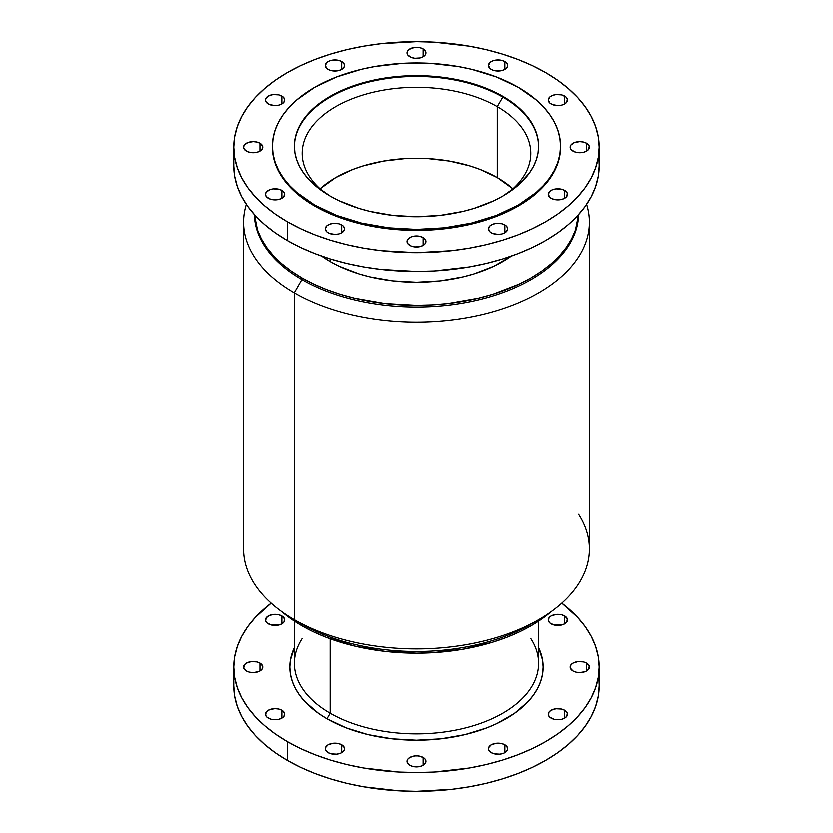<?xml version="1.0" encoding="UTF-8"?>
<svg xmlns="http://www.w3.org/2000/svg" width="833" height="833" viewBox="0 0 833 833"><rect width="100%" height="100%" fill="white"/><g stroke="black" fill="none" stroke-linecap="round" stroke-linejoin="round"><path stroke-width="1.25" d="M504.985 224.931L504.985 232.782L507.62 229.939L507.62 227.773L506.183 225.774L501.872 223.723L496.312 223.411L492.855 224.244L490.2 225.774L488.575 228.856A9.611 5.55 180 0 1 494.51 223.723A9.611 5.55 180 0 1 504.985 224.931A9.611 5.55 180 0 1 507.797 228.856A9.611 5.55 180 0 1 501.872 233.979A9.611 5.55 180 0 1 491.397 232.782A9.611 5.55 180 0 1 488.575 228.856L490.2 231.938L492.855 233.469L498.186 234.406L501.872 233.979L504.985 232.782L504.985 224.931M423.299 237.572L423.299 245.412L425.382 243.611L425.923 240.404L424.486 238.405L420.176 236.364L414.626 236.051L411.158 236.874L407.618 239.363L406.889 241.487A9.611 5.55 180 0 1 412.824 236.364A9.611 5.55 180 0 1 423.299 237.572A9.611 5.55 180 0 1 426.111 241.487A9.611 5.55 180 0 1 420.176 246.62A9.611 5.55 180 0 1 409.701 245.412A9.611 5.55 180 0 1 406.889 241.487L407.618 243.611L411.158 246.099L414.626 246.932L420.176 246.62L423.299 245.412L423.299 237.572M341.603 224.931L341.603 232.782L344.237 229.939L344.237 227.773L342.8 225.774L338.49 223.723L332.929 223.411L329.472 224.244L326.817 225.774L325.203 228.856A9.611 5.55 180 0 1 331.128 223.723A9.611 5.55 180 0 1 341.603 224.931A9.611 5.55 180 0 1 344.425 228.856A9.611 5.55 180 0 1 338.49 233.979A9.611 5.55 180 0 1 328.015 232.782A9.611 5.55 180 0 1 325.203 228.856L326.817 231.938L329.472 233.469L334.814 234.406L338.49 233.979L341.603 232.782L341.603 224.931M281.804 190.403L281.804 198.254L283.886 196.453L284.428 193.246L281.804 190.403L278.68 189.206L273.13 188.883L269.663 189.716L266.123 192.204L265.394 194.328A9.611 5.55 180 0 1 271.329 189.206A9.611 5.55 180 0 1 281.804 190.403A9.611 5.55 180 0 1 284.615 194.328A9.611 5.55 180 0 1 278.68 199.451A9.611 5.55 180 0 1 268.216 198.254A9.611 5.55 180 0 1 265.394 194.328L266.123 196.453L269.663 198.941L275.005 199.878L278.68 199.451L281.804 198.254L281.804 190.403M259.917 143.234L259.917 151.085L261.999 149.284L262.541 146.077L259.917 143.234L256.793 142.037L253.117 141.61L247.776 142.547L244.236 145.036L243.507 147.16A9.611 5.55 180 0 1 249.442 142.037A9.611 5.55 180 0 1 259.917 143.234A9.611 5.55 180 0 1 262.728 147.16A9.611 5.55 180 0 1 256.793 152.293A9.611 5.55 180 0 1 246.318 151.085A9.611 5.55 180 0 1 243.507 147.16L244.236 149.284L247.776 151.773L251.243 152.606L256.793 152.293L259.917 151.085L259.917 143.234M281.804 96.076L281.804 103.927L283.886 102.126L284.428 98.919L283.001 96.92L278.68 94.868L273.13 94.556L269.663 95.389L266.123 97.877L265.394 100.002A9.611 5.55 180 0 1 271.329 94.868A9.611 5.55 180 0 1 281.804 96.076A9.611 5.55 180 0 1 284.615 100.002A9.611 5.55 180 0 1 278.68 105.125A9.611 5.55 180 0 1 268.216 103.927A9.611 5.55 180 0 1 265.394 100.002L266.123 102.126L269.663 104.614L275.005 105.552L278.68 105.125L281.804 103.927L281.804 96.076M341.603 61.548L341.603 69.399L344.237 66.557L344.237 64.391L341.603 61.548L338.49 60.351L332.929 60.028L329.472 60.861L326.817 62.392L325.203 65.474A9.611 5.55 180 0 1 331.128 60.351A9.611 5.55 180 0 1 341.603 61.548A9.611 5.55 180 0 1 344.425 65.474A9.611 5.55 180 0 1 338.49 70.597A9.611 5.55 180 0 1 328.015 69.399A9.611 5.55 180 0 1 325.203 65.474L326.817 68.556L329.472 70.087L332.929 70.92L338.49 70.597L341.603 69.399L341.603 61.548M423.299 48.908L423.299 56.759L425.382 54.957L425.923 51.75L423.299 48.908L420.176 47.71L416.5 47.283L411.158 48.22L407.618 50.709L406.889 52.833A9.611 5.55 180 0 1 412.824 47.71A9.611 5.55 180 0 1 423.299 48.908A9.611 5.55 180 0 1 426.111 52.833A9.611 5.55 180 0 1 420.176 57.956A9.611 5.55 180 0 1 409.701 56.759A9.611 5.55 180 0 1 406.889 52.833L407.618 54.957L411.158 57.446L414.626 58.279L420.176 57.956L423.299 56.759L423.299 48.908M504.985 61.548L504.985 69.399L507.62 66.557L507.62 64.391L504.985 61.548L501.872 60.351L496.312 60.028L492.855 60.861L490.2 62.392L488.575 65.474A9.611 5.55 180 0 1 494.51 60.351A9.611 5.55 180 0 1 504.985 61.548A9.611 5.55 180 0 1 507.797 65.474A9.611 5.55 180 0 1 501.872 70.597A9.611 5.55 180 0 1 491.397 69.399A9.611 5.55 180 0 1 488.575 65.474L490.2 68.556L492.855 70.087L496.312 70.92L501.872 70.597L504.985 69.399L504.985 61.548M564.784 96.076L564.784 103.927L566.877 102.126L567.419 98.919L565.982 96.92L561.671 94.868L556.121 94.556L552.654 95.389L549.999 96.92L548.385 100.002A9.611 5.55 180 0 1 554.32 94.868A9.611 5.55 180 0 1 564.784 96.076A9.611 5.55 180 0 1 567.606 100.002A9.611 5.55 180 0 1 561.671 105.125A9.611 5.55 180 0 1 551.196 103.927A9.611 5.55 180 0 1 548.385 100.002L549.999 103.084L552.654 104.614L557.995 105.552L561.671 105.125L564.784 103.927L564.784 96.076M586.682 143.234L586.682 151.085L588.764 149.284L589.306 146.077L586.682 143.234L583.558 142.037L579.883 141.61L574.541 142.547L571.001 145.036L570.272 147.16A9.611 5.55 180 0 1 576.207 142.037A9.611 5.55 180 0 1 586.682 143.234A9.611 5.55 180 0 1 589.493 147.16A9.611 5.55 180 0 1 583.558 152.293A9.611 5.55 180 0 1 573.083 151.085A9.611 5.55 180 0 1 570.272 147.16L571.001 149.284L574.541 151.773L578.008 152.606L583.558 152.293L586.682 151.085L586.682 143.234M564.784 190.403L564.784 198.254L566.877 196.453L567.419 193.246L564.784 190.403L561.671 189.206L556.121 188.883L552.654 189.716L549.999 191.246L548.385 194.328A9.611 5.55 180 0 1 554.32 189.206A9.611 5.55 180 0 1 564.784 190.403A9.611 5.55 180 0 1 567.606 194.328A9.611 5.55 180 0 1 561.671 199.451A9.611 5.55 180 0 1 551.196 198.254A9.611 5.55 180 0 1 548.385 194.328L549.999 197.411L552.654 198.941L557.995 199.878L561.671 199.451L564.784 198.254L564.784 190.403M534.89 621.866A162.196 93.64 180 0 1 301.806 624.073L301.806 625.76A162.196 93.64 0 0 0 551.186 611.724M243.507 222.172A172.993 99.877 180 0 1 246.287 204.356A172.993 99.877 0 0 0 294.174 292.799L301.806 279.576A162.196 93.64 180 0 1 254.315 214.581A162.196 93.64 0 0 0 301.806 279.576L301.806 277.889L313.604 284.053L326.39 289.53L340.041 294.257L354.431 298.183L384.856 303.514L416.5 305.315L432.4 304.857L448.144 303.514L478.569 298.183L492.959 294.257L519.396 284.053L531.194 277.889L541.877 271.079L551.363 263.697L559.547 255.814L566.346 247.505L571.709 238.852L575.582 229.939L578.612 214.664A162.196 93.64 180 0 1 476.164 298.745A162.196 93.64 180 0 1 301.806 277.889L301.806 279.576A162.196 93.64 0 0 0 477.59 300.109A162.196 93.64 0 0 0 578.685 214.581A162.196 93.64 180 0 1 477.59 300.109A162.196 93.64 180 0 1 301.806 279.576L294.174 292.799A172.993 99.877 180 0 1 243.507 222.172L243.507 549.041A172.993 99.877 0 0 0 294.174 619.658L301.806 624.073A162.196 93.64 0 0 0 531.194 624.073L538.826 619.658A172.993 99.877 180 0 1 294.174 619.658A172.993 99.877 0 0 0 482.703 641.306A172.993 99.877 0 0 0 589.493 549.041L589.493 222.172A172.993 99.877 180 0 1 482.703 314.447A172.993 99.877 180 0 1 294.174 292.799L294.174 619.658L294.174 292.799A172.993 99.877 0 0 0 496.749 310.657A172.993 99.877 0 0 0 586.713 204.356A172.993 99.877 180 0 1 589.493 222.172M578.696 514.305A172.993 99.877 180 0 1 538.826 619.658M330.076 258.917L330.076 261.562A122.212 70.566 0 0 0 511.431 256.106L494.031 266.216L474.112 273.901L463.273 276.858L440.345 280.877L416.5 282.231L392.655 280.877L369.727 276.858L358.888 273.901L338.969 266.216L330.076 261.562L330.076 258.917M233.74 147.16L233.74 165.944A182.76 105.51 0 0 0 287.27 240.56L287.27 221.776A182.76 105.51 180 0 1 233.74 147.16A182.76 105.51 180 0 1 346.559 49.678A182.76 105.51 180 0 1 545.73 72.554L557.777 80.228L568.46 88.548L577.675 97.419L585.349 106.78L591.388 116.537L595.741 126.574L598.375 136.82L599.26 147.16L598.375 157.51L595.741 167.745L591.388 177.793L585.349 187.54L577.675 196.9L568.46 205.782L557.777 214.102L545.73 221.776L532.443 228.721L518.032 234.896L502.653 240.216L486.441 244.642L469.552 248.13L452.152 250.65L416.5 252.68L380.848 250.65L363.448 248.13L346.559 244.642L330.347 240.216L314.968 234.896L300.557 228.721L287.27 221.776L275.223 214.102L264.54 205.782L255.325 196.9L247.651 187.54L241.612 177.793L237.259 167.745L234.625 157.51L233.74 147.16L234.625 136.82L237.259 126.574L241.612 116.537L247.651 106.78L255.325 97.419L264.54 88.548L275.223 80.228L287.27 72.554L300.557 65.599L314.968 59.435L330.347 54.114L346.559 49.678L363.448 46.19L380.848 43.68L416.5 41.65L434.409 42.16L469.552 46.19L486.441 49.678L502.653 54.114L518.032 59.435L532.443 65.599L545.73 72.554A182.76 105.51 180 0 1 599.26 147.16A182.76 105.51 180 0 1 486.441 244.642A182.76 105.51 180 0 1 287.27 221.776L287.27 240.56A182.76 105.51 0 0 0 486.441 263.426A182.76 105.51 0 0 0 599.26 165.944A182.76 105.51 0 0 0 598.531 156.552M314.562 205.022L314.562 206.011A144.161 83.227 0 0 0 471.665 224.056A144.161 83.227 0 0 0 560.661 147.16L559.963 155.323L557.891 163.403L554.455 171.327L549.686 179.012L543.637 186.394L536.369 193.402L527.935 199.962L518.438 206.011L496.593 216.372L471.665 224.056L444.624 228.794L416.5 230.397L388.376 228.794L361.335 224.056L348.548 220.568L336.407 216.372L314.562 206.011L314.562 205.022L296.631 192.413L289.363 185.405L283.314 178.023L278.545 170.338L275.109 162.414L273.037 154.334L272.339 146.171L273.037 138.018L275.109 129.938L278.545 122.014L283.314 114.319L289.363 106.936L296.631 99.929L314.562 87.319L336.407 76.969L361.335 69.274L374.652 66.525L402.37 63.339L430.63 63.339L458.348 66.525L471.665 69.274L496.593 76.969L518.438 87.319A144.161 83.227 180 0 1 560.661 146.171A144.161 83.227 180 0 1 471.665 223.067A144.161 83.227 180 0 1 314.562 205.022A144.161 83.227 180 0 1 272.339 146.171A144.161 83.227 180 0 1 361.335 69.274A144.161 83.227 180 0 1 518.438 87.319L536.369 99.929L543.637 106.936L549.686 114.319L554.455 122.014L557.891 129.938L559.963 138.018L560.661 146.171L559.963 154.334L557.891 162.414L554.455 170.338L549.686 178.023L543.637 185.405L536.369 192.413L518.438 205.022L496.593 215.383L471.665 223.067L444.624 227.805L416.5 229.408L388.376 227.805L361.335 223.067L336.407 215.383L314.562 205.022M502.924 97.076A122.212 70.566 0 0 0 370.05 81.707A122.212 70.566 0 0 0 294.288 146.577A122.212 70.566 180 0 1 370.05 81.707A122.212 70.566 180 0 1 502.924 97.076L497.405 106.634A114.413 66.057 0 0 0 341.769 103.323A114.413 66.057 0 0 0 324.599 192.683A114.413 66.057 180 0 1 302.087 153.345A114.413 66.057 180 0 1 372.715 92.317A114.413 66.057 180 0 1 497.405 106.634L497.405 177.575A114.413 66.057 0 0 0 319.976 188.81L335.595 177.575L352.932 169.359L362.563 166.027L383.284 161.071L405.286 158.541L416.5 158.228L427.714 158.541L449.716 161.071L470.437 166.027L480.068 169.359L497.405 177.575L513.024 188.81A114.413 66.057 0 0 0 497.405 177.575L497.405 106.634A114.413 66.057 180 0 1 530.913 153.345A114.413 66.057 180 0 1 508.401 192.683A114.413 66.057 0 0 0 497.405 106.634L502.924 97.076A122.212 70.566 180 0 1 538.712 146.577A122.212 70.566 0 0 0 502.924 97.076L502.924 96.284L502.924 97.076M330.076 196.067A122.212 70.566 180 0 1 294.288 146.171A122.212 70.566 180 0 1 369.727 80.988A122.212 70.566 180 0 1 502.924 96.284A122.212 70.566 180 0 1 538.712 146.171A122.212 70.566 180 0 1 463.273 211.363A122.212 70.566 180 0 1 330.076 196.067L338.969 200.722L358.888 208.406L369.727 211.363L392.655 215.383L416.5 216.736L440.345 215.383L463.273 211.363L474.112 208.406L494.031 200.722L502.924 196.067L518.116 185.374L529.413 173.181L533.453 166.652L536.369 159.936L538.128 153.095L538.712 146.171L538.128 139.257L536.369 132.405L533.453 125.689L529.413 119.171L524.28 112.913L510.973 101.407L494.031 91.63L474.112 83.946L463.273 80.988L440.345 76.969L416.5 75.616L392.655 76.969L369.727 80.988L358.888 83.946L338.969 91.63L322.027 101.407L308.72 112.913L303.587 119.171L299.547 125.689L296.631 132.405L294.872 139.257L294.288 146.171L294.872 153.095L296.631 159.936L299.547 166.652L303.587 173.181L308.72 179.439L314.884 185.374L330.076 196.067M272.339 147.16A144.161 83.227 0 0 0 314.562 206.011L296.631 193.402L289.363 186.394L283.314 179.012L278.545 171.327L275.109 163.403L273.037 155.323L272.339 146.171M233.74 165.944L234.625 176.284L237.259 186.53L241.612 196.578L247.651 206.324L255.325 215.685L264.54 224.566L275.223 232.886L287.27 240.56L300.557 247.505L314.968 253.68L330.347 259.001L346.559 263.426L363.448 266.914L380.848 269.434L416.5 271.464L434.409 270.954L469.552 266.914L486.441 263.426L502.653 259.001L518.032 253.68L532.443 247.505L545.73 240.56L557.777 232.886L568.46 224.566L577.675 215.685L585.349 206.324L591.388 196.578L595.741 186.53L598.375 176.284L599.26 165.944L599.26 147.16M321.569 256.106A122.212 70.566 0 0 0 330.076 261.562L321.569 256.106M301.806 277.889L291.123 271.079L281.637 263.697L273.453 255.814L266.654 247.505L261.291 238.852L257.418 229.939L254.388 214.664A162.196 93.64 180 0 0 301.806 277.889M294.174 619.658L301.806 624.073L294.174 619.658M301.806 624.063A162.196 93.64 0 0 0 301.806 624.073L301.806 624.073A162.196 93.64 180 0 1 301.806 624.063L301.806 625.76L313.604 631.924L326.39 637.401L354.431 646.054L384.856 651.385L416.5 653.187L432.4 652.728L463.585 649.146L492.959 642.128L506.61 637.401L519.396 631.924L531.194 625.76L541.877 618.95L551.363 611.568M281.814 611.724A162.196 93.64 0 0 0 301.806 625.76L291.123 618.95L281.637 611.568M551.196 718.14A9.611 5.55 180 0 1 548.385 714.214A9.611 5.55 180 0 1 554.32 709.091A9.611 5.55 180 0 1 564.784 710.289L564.784 718.14L566.877 716.338L567.419 713.131L564.784 710.289L561.671 709.091L556.121 708.779L551.196 710.289L549.114 712.09L548.572 715.297L549.999 717.296L554.32 719.348L561.671 719.348L564.784 718.14L564.784 710.289A9.611 5.55 180 0 1 567.606 714.214A9.611 5.55 180 0 1 561.671 719.348A9.611 5.55 180 0 1 551.196 718.14M573.083 670.981A9.611 5.55 180 0 1 570.272 667.056A9.611 5.55 180 0 1 576.207 661.923A9.611 5.55 180 0 1 586.682 663.13L586.682 670.981L588.764 669.18L589.306 665.973L586.682 663.13L583.558 661.923L578.008 661.61L573.083 663.13L571.001 664.932L570.459 668.139L573.083 670.981L576.207 672.179L579.883 672.606L585.224 671.669L586.682 670.981L586.682 663.13A9.611 5.55 180 0 1 589.493 667.056A9.611 5.55 180 0 1 583.558 672.179A9.611 5.55 180 0 1 573.083 670.981M551.196 623.813A9.611 5.55 180 0 1 548.385 619.887A9.611 5.55 180 0 1 554.32 614.764A9.611 5.55 180 0 1 564.784 615.962L564.784 623.813L566.877 622.012L567.419 618.804L564.784 615.962L561.671 614.764L556.121 614.452L551.196 615.962L549.114 617.763L548.572 620.97L549.999 622.969L554.32 625.021L561.671 625.021L564.784 623.813L564.784 615.962A9.611 5.55 180 0 1 567.606 619.887A9.611 5.55 180 0 1 561.671 625.021A9.611 5.55 180 0 1 551.196 623.813M268.216 623.813A9.611 5.55 180 0 1 265.394 619.887A9.611 5.55 180 0 1 271.329 614.764A9.611 5.55 180 0 1 281.804 615.962L281.804 623.813L283.886 622.012L284.428 618.804L281.804 615.962L278.68 614.764L275.005 614.337L269.663 615.275L266.123 617.763L265.581 620.97L267.018 622.969L271.329 625.021L278.68 625.021L281.804 623.813L281.804 615.962A9.611 5.55 180 0 1 284.615 619.887A9.611 5.55 180 0 1 278.68 625.021A9.611 5.55 180 0 1 268.216 623.813M246.318 670.981A9.611 5.55 180 0 1 243.507 667.056A9.611 5.55 180 0 1 249.442 661.923A9.611 5.55 180 0 1 259.917 663.13L259.917 670.981L261.999 669.18L262.541 665.973L259.917 663.13L256.793 661.923L251.243 661.61L246.318 663.13L244.236 664.932L243.694 668.139L246.318 670.981L249.442 672.179L253.117 672.606L258.459 671.669L259.917 670.981L259.917 663.13A9.611 5.55 180 0 1 262.728 667.056A9.611 5.55 180 0 1 256.793 672.179A9.611 5.55 180 0 1 246.318 670.981M268.216 718.14A9.611 5.55 180 0 1 265.394 714.214A9.611 5.55 180 0 1 271.329 709.091A9.611 5.55 180 0 1 281.804 710.289L281.804 718.14L283.886 716.338L284.428 713.131L281.804 710.289L278.68 709.091L275.005 708.664L269.663 709.601L266.123 712.09L265.581 715.297L267.018 717.296L271.329 719.348L278.68 719.348L281.804 718.14L281.804 710.289A9.611 5.55 180 0 1 284.615 714.214A9.611 5.55 180 0 1 278.68 719.348A9.611 5.55 180 0 1 268.216 718.14M328.015 752.668A9.611 5.55 180 0 1 325.203 748.742A9.611 5.55 180 0 1 331.128 743.619A9.611 5.55 180 0 1 341.603 744.817L341.603 752.668L344.237 749.825L344.237 747.659L341.603 744.817L338.49 743.619L332.929 743.307L328.015 744.817L325.38 747.659L325.38 749.825L328.015 752.668L331.128 753.865L336.688 754.188L340.145 753.355L341.603 752.668L341.603 744.817A9.611 5.55 180 0 1 344.425 748.742A9.611 5.55 180 0 1 338.49 753.865A9.611 5.55 180 0 1 328.015 752.668M409.701 765.308A9.611 5.55 180 0 1 406.889 761.383A9.611 5.55 180 0 1 412.824 756.26A9.611 5.55 180 0 1 423.299 757.457L423.299 765.308L425.923 762.466L425.382 759.259L423.299 757.457L418.374 755.937L414.626 755.937L409.701 757.457L407.618 759.259L407.077 762.466L409.701 765.308L412.824 766.506L418.374 766.829L421.842 765.996L423.299 765.308L423.299 757.457A9.611 5.55 180 0 1 426.111 761.383A9.611 5.55 180 0 1 420.176 766.506A9.611 5.55 180 0 1 409.701 765.308M491.397 752.668A9.611 5.55 180 0 1 488.575 748.742A9.611 5.55 180 0 1 494.51 743.619A9.611 5.55 180 0 1 504.985 744.817L504.985 752.668L507.62 749.825L507.62 747.659L504.985 744.817L501.872 743.619L496.312 743.307L491.397 744.817L488.763 747.659L488.763 749.825L491.397 752.668L494.51 753.865L500.071 754.188L503.528 753.355L504.985 752.668L504.985 744.817A9.611 5.55 180 0 1 507.797 748.742A9.611 5.55 180 0 1 501.872 753.865A9.611 5.55 180 0 1 491.397 752.668M530.913 638.536A122.212 70.566 180 0 1 482.692 722.659A122.212 70.566 180 0 1 330.076 713.235L330.076 638.786L330.076 713.235A122.212 70.566 0 0 0 463.273 728.531A122.212 70.566 0 0 0 538.712 663.349L538.712 621.106M326.869 718.796A126.751 73.179 0 0 0 480.245 730.312A126.751 73.179 0 0 0 538.712 647.637L542.647 659.882L543.251 667.056L542.647 674.23L540.825 681.332L537.795 688.297L533.609 695.055L528.289 701.553L514.482 713.475L496.916 723.627L486.92 727.907L465.012 734.664L441.23 738.829L416.5 740.235L391.77 738.829L367.988 734.664L346.08 727.907L326.869 718.796L330.076 713.235L326.869 718.796L318.518 713.475L304.711 701.553L299.391 695.055L295.205 688.297L292.175 681.332L290.353 674.23L289.749 667.056L290.353 659.882L294.288 647.637A126.751 73.179 0 0 0 326.869 718.796M233.74 667.056L234.625 656.716L237.259 646.47L241.612 636.422L247.651 626.676L255.325 617.315L271.089 603.144A182.76 105.51 180 0 0 233.74 667.056L234.625 677.396L237.259 687.641L241.612 697.679L247.651 707.436L255.325 716.797L264.54 725.678L275.223 733.988L287.27 741.662A182.76 105.51 180 0 1 233.74 667.056L233.74 685.84L234.625 696.18L237.259 706.426L241.612 716.463L247.651 726.22L255.325 735.581L264.54 744.452L275.223 752.772L287.27 760.446L287.27 741.662L300.557 748.617L314.968 754.781L330.347 760.112L346.559 764.538L363.448 768.026L398.591 772.056L416.5 772.566L434.409 772.056L469.552 768.026L486.441 764.538L502.653 760.112L518.032 754.781L532.443 748.617L545.73 741.662L557.777 733.988L568.46 725.678L577.675 716.797L585.349 707.436L591.388 697.679L595.741 687.641L598.375 677.396L599.26 667.056L598.375 656.716L595.741 646.47L591.388 636.422L585.349 626.676L577.675 617.315L561.911 603.144A182.76 105.51 180 0 1 599.26 667.056A182.76 105.51 180 0 1 486.441 764.538A182.76 105.51 180 0 1 287.27 741.662L287.27 760.446A182.76 105.51 0 0 0 486.441 783.322A182.76 105.51 0 0 0 599.26 685.84A182.76 105.51 0 0 0 598.531 676.448M233.74 685.84A182.76 105.51 0 0 0 287.27 760.446L300.557 767.401L314.968 773.565L330.347 778.886L346.559 783.322L363.448 786.81L398.591 790.84L416.5 791.35L452.152 789.32L469.552 786.81L486.441 783.322L502.653 778.886L518.032 773.565L532.443 767.401L545.73 760.446L557.777 752.772L568.46 744.452L577.675 735.581L585.349 726.22L591.388 716.463L595.741 706.426L598.375 696.18L599.26 685.84L599.26 667.056M294.288 621.106L294.288 663.349A122.212 70.566 0 0 0 330.076 713.235A122.212 70.566 180 0 1 302.087 638.536M560.661 146.171L560.661 147.16M294.288 146.972L294.288 146.171M538.712 146.972L538.712 146.171M294.288 686.829L294.288 686.028M538.712 686.829L538.712 686.028"/></g></svg>
